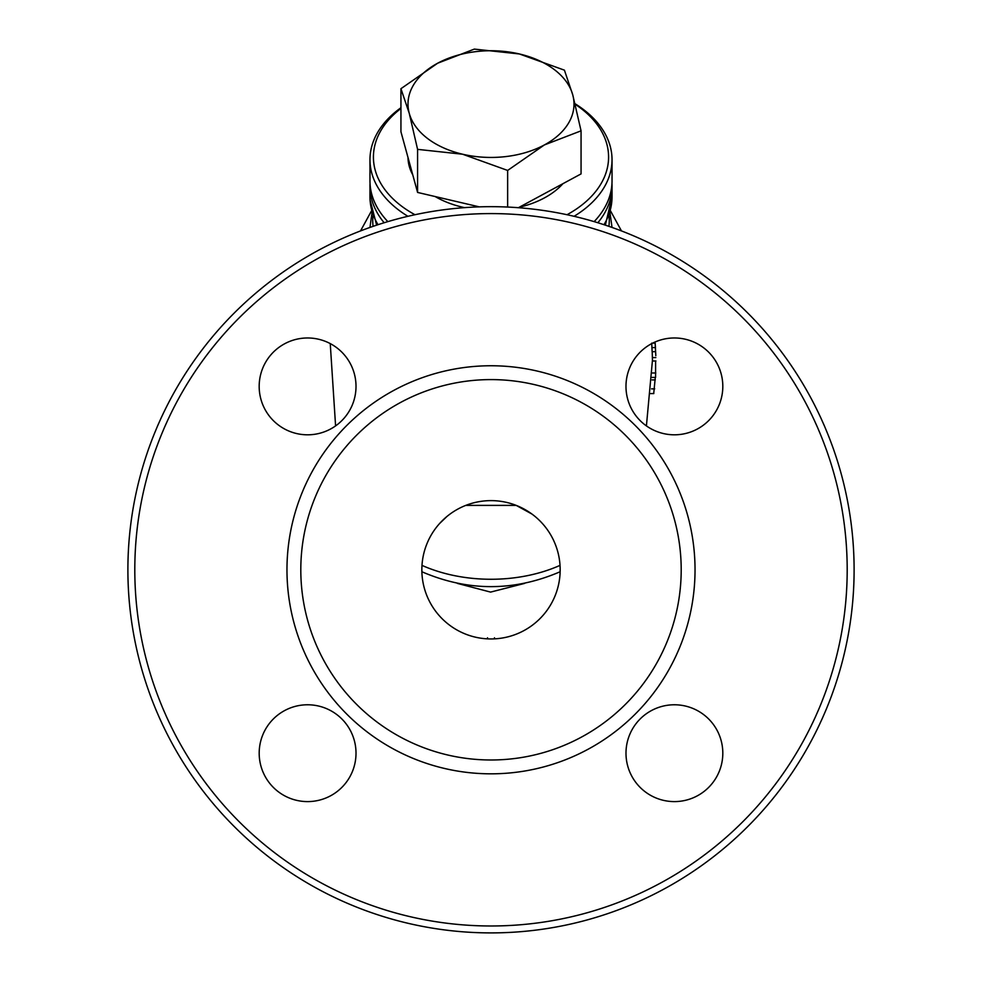 <?xml version="1.0" encoding="UTF-8"?>
<svg xmlns="http://www.w3.org/2000/svg" width="982" height="982" viewBox="0 0 982 982"><rect width="100%" height="100%" fill="white"/><g stroke="black" fill="none" stroke-linecap="round" stroke-linejoin="round"><path stroke-width="1.47" d="M560.17 568.909L560.17 569.793A69.17 69.17 0 0 1 456.421 629.683A69.17 69.17 0 0 1 456.421 509.891A69.17 69.17 0 0 1 560.17 569.793M465.799 505.386L516.201 505.386L531.986 514.077M655.816 355.693L655.178 343.135L655.583 351.691L652.122 351.691L651.717 343.135M655.927 360.983L652.465 360.983L652.208 351.691M655.301 377.407L653.705 393.561M653.828 393.561L651.176 393.561M655.608 360.983L655.583 377.407L652.244 377.407M654.208 342.387L654.368 343.135M655.841 357.583L652.379 357.583M655.792 372.988L652.392 372.988M655.313 347.579L651.852 347.579M655.178 343.135L652.649 343.135M655.35 345.664L655.448 347.247M560.022 565.374A121.031 77.799 180 0 1 421.978 565.374M439.531 523.578L446.933 516.483M560.157 569.315L560.084 571.769C514.028 591.581 467.972 591.581 421.916 571.769L421.843 569.327M494.462 638.865L494.462 637.772L494.462 638.865M487.538 637.772L487.538 638.865M854.107 569.793A363.107 363.107 0 0 0 491 206.674A363.107 363.107 0 0 0 127.893 569.793A363.107 363.107 0 0 0 491 932.9A363.107 363.107 0 0 0 854.107 569.793M847.196 569.793A356.196 356.196 0 0 1 312.902 878.264A356.196 356.196 0 0 1 312.902 261.31A356.196 356.196 0 0 1 847.196 569.793M695.035 569.793A204.035 204.035 0 0 0 388.982 393.095A204.035 204.035 0 0 0 388.982 746.492A204.035 204.035 0 0 0 695.035 569.793M356.012 386.392A48.413 48.413 0 0 1 283.393 428.324A48.413 48.413 0 0 1 283.393 344.461A48.413 48.413 0 0 1 356.012 386.392M356.012 753.194A48.413 48.413 0 0 1 283.393 795.113A48.413 48.413 0 0 1 283.393 711.263A48.413 48.413 0 0 1 356.012 753.194M722.813 753.194A48.413 48.413 0 0 1 650.194 795.113A48.413 48.413 0 0 1 650.194 711.263A48.413 48.413 0 0 1 722.813 753.194M722.813 386.392A48.413 48.413 0 0 1 650.194 428.324A48.413 48.413 0 0 1 650.194 344.461A48.413 48.413 0 0 1 722.813 386.392M681.201 569.793A190.201 190.201 0 0 0 395.906 405.075A190.201 190.201 0 0 0 395.906 734.511A190.201 190.201 0 0 0 681.201 569.793M370.03 183.56A121.031 77.799 0 0 0 369.969 186.212A121.031 77.799 0 0 0 384.146 222.754M597.854 222.754A121.031 77.799 0 0 0 612.032 186.212A121.031 77.799 0 0 0 611.97 183.56M369.969 186.212L369.969 196.805A121.031 77.799 180 0 0 378.009 224.706M400.938 107.738A121.031 77.799 0 0 0 369.969 159.722A121.031 77.799 0 0 0 407.935 216.31M574.065 216.31A121.031 77.799 0 0 0 612.032 159.722A121.031 77.799 0 0 0 575.047 103.736M414.981 214.727A117.582 75.577 180 0 1 373.418 157.071A117.582 75.577 180 0 1 400.938 108.474M575.194 104.313A117.582 75.577 180 0 1 567.019 214.727M612.032 159.722L612.032 180.909A121.031 77.799 180 0 1 594.135 221.637M387.865 221.637A121.031 77.799 180 0 1 369.969 180.909L369.969 159.722M409.261 113.347L400.938 88.699L437.653 63.216A82.991 53.347 0 0 0 409.261 113.347A82.991 53.347 0 0 0 462.608 154.223L417.583 149.362L409.261 113.347M474.355 49.1L519.392 53.961A82.991 53.347 0 0 0 437.653 63.216L474.355 49.1M564.417 70.164L572.739 94.824A82.991 53.347 0 0 0 519.392 53.961L564.417 70.164M544.347 144.955L507.645 170.438L462.608 154.223A82.991 53.347 0 0 0 544.347 144.955A82.991 53.347 0 0 0 572.739 94.824L581.062 130.839L544.347 144.955M507.645 207.055L507.645 170.438M581.062 130.839L581.062 173.9L518.373 207.718M479.302 206.871L417.583 192.435L417.583 149.362M417.583 192.435L400.938 131.76L400.938 88.699M562.944 183.671A82.991 53.347 180 0 1 519.257 207.239M464.572 207.644A82.991 53.347 180 0 1 435.161 196.547M412.784 174.906A82.991 53.347 180 0 1 408.009 157.513M654.699 388.872L651.569 388.872M655.276 379.924L652.134 379.924M372.964 215.991A118.257 76.019 0 0 0 372.743 220.655A118.257 76.019 0 0 0 373.074 226.363M608.926 226.363A118.257 76.019 0 0 0 609.257 220.655A118.257 76.019 0 0 0 609.036 215.991M605.354 225.16L612.032 196.805A121.031 77.799 180 0 1 603.991 224.706M335.586 425.906L330.247 343.602M360.529 230.93L371.552 210.786M646.414 425.906L652.453 360.271M621.471 230.93L610.46 210.786M653.767 393.586L650.293 393.586M524.548 583.418L490.583 592.097L457.452 583.418M376.646 225.16L370.03 199.763L369.969 196.805M612.032 196.805L612.032 186.212M612.032 227.443L609.982 212.701M372.018 212.701L369.969 227.443"/></g></svg>
